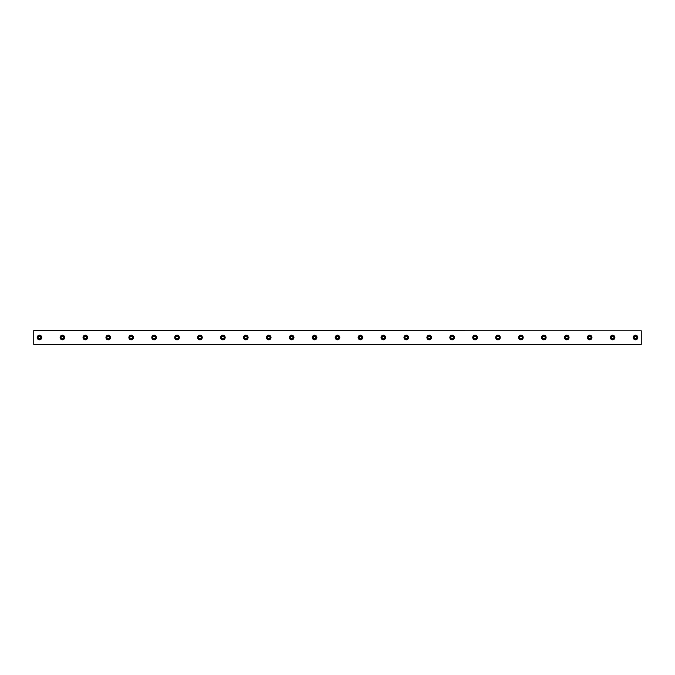 <?xml version="1.0" encoding="UTF-8"?>
<svg xmlns="http://www.w3.org/2000/svg" width="675" height="675" viewBox="0 0 675 675"><rect width="100%" height="100%" fill="white"/><g stroke="black" fill="none" stroke-linecap="round" stroke-linejoin="round"><path stroke-width="1.01" d="M39.479 338.791A1.291 1.291 0 0 1 38.188 337.5A1.291 1.291 0 0 1 39.479 336.209A1.291 1.291 0 0 1 40.77 337.5A1.291 1.291 0 0 1 39.479 338.791M635.521 338.791A1.291 1.291 0 0 1 634.23 337.5A1.291 1.291 0 0 1 635.521 336.209A1.291 1.291 0 0 1 636.812 337.5A1.291 1.291 0 0 1 635.521 338.791M612.596 338.791A1.291 1.291 0 0 1 611.305 337.5A1.291 1.291 0 0 1 612.596 336.209A1.291 1.291 0 0 1 613.887 337.5A1.291 1.291 0 0 1 612.596 338.791M589.672 338.791A1.291 1.291 0 0 1 588.381 337.5A1.291 1.291 0 0 1 589.672 336.209A1.291 1.291 0 0 1 590.962 337.5A1.291 1.291 0 0 1 589.672 338.791M566.747 338.791A1.291 1.291 0 0 1 565.456 337.5A1.291 1.291 0 0 1 566.747 336.209A1.291 1.291 0 0 1 568.038 337.5A1.291 1.291 0 0 1 566.747 338.791M543.822 338.791A1.291 1.291 0 0 1 542.531 337.5A1.291 1.291 0 0 1 543.822 336.209A1.291 1.291 0 0 1 545.113 337.5A1.291 1.291 0 0 1 543.822 338.791M520.898 338.791A1.291 1.291 0 0 1 519.607 337.5A1.291 1.291 0 0 1 520.898 336.209A1.291 1.291 0 0 1 522.188 337.5A1.291 1.291 0 0 1 520.898 338.791M497.973 338.791A1.291 1.291 0 0 1 496.682 337.5A1.291 1.291 0 0 1 497.973 336.209A1.291 1.291 0 0 1 499.264 337.5A1.291 1.291 0 0 1 497.973 338.791M475.048 338.791A1.291 1.291 0 0 1 473.757 337.5A1.291 1.291 0 0 1 475.048 336.209A1.291 1.291 0 0 1 476.339 337.5A1.291 1.291 0 0 1 475.048 338.791M452.123 338.791A1.291 1.291 0 0 1 450.833 337.5A1.291 1.291 0 0 1 452.123 336.209A1.291 1.291 0 0 1 453.414 337.5A1.291 1.291 0 0 1 452.123 338.791M429.199 338.791A1.291 1.291 0 0 1 427.908 337.5A1.291 1.291 0 0 1 429.199 336.209A1.291 1.291 0 0 1 430.49 337.5A1.291 1.291 0 0 1 429.199 338.791M406.274 338.791A1.291 1.291 0 0 1 404.983 337.5A1.291 1.291 0 0 1 406.274 336.209A1.291 1.291 0 0 1 407.565 337.5A1.291 1.291 0 0 1 406.274 338.791M383.349 338.791A1.291 1.291 0 0 1 382.058 337.5A1.291 1.291 0 0 1 383.349 336.209A1.291 1.291 0 0 1 384.64 337.5A1.291 1.291 0 0 1 383.349 338.791M360.425 338.791A1.291 1.291 0 0 1 359.134 337.5A1.291 1.291 0 0 1 360.425 336.209A1.291 1.291 0 0 1 361.716 337.5A1.291 1.291 0 0 1 360.425 338.791M337.5 338.791A1.291 1.291 0 0 1 336.209 337.5A1.291 1.291 0 0 1 337.5 336.209A1.291 1.291 0 0 1 338.791 337.5A1.291 1.291 0 0 1 337.5 338.791M314.575 338.791A1.291 1.291 0 0 1 313.284 337.5A1.291 1.291 0 0 1 314.575 336.209A1.291 1.291 0 0 1 315.866 337.5A1.291 1.291 0 0 1 314.575 338.791M291.651 338.791A1.291 1.291 0 0 1 290.36 337.5A1.291 1.291 0 0 1 291.651 336.209A1.291 1.291 0 0 1 292.942 337.5A1.291 1.291 0 0 1 291.651 338.791M268.726 338.791A1.291 1.291 0 0 1 267.435 337.5A1.291 1.291 0 0 1 268.726 336.209A1.291 1.291 0 0 1 270.017 337.5A1.291 1.291 0 0 1 268.726 338.791M245.801 338.791A1.291 1.291 0 0 1 244.51 337.5A1.291 1.291 0 0 1 245.801 336.209A1.291 1.291 0 0 1 247.092 337.5A1.291 1.291 0 0 1 245.801 338.791M222.877 338.791A1.291 1.291 0 0 1 221.586 337.5A1.291 1.291 0 0 1 222.877 336.209A1.291 1.291 0 0 1 224.168 337.5A1.291 1.291 0 0 1 222.877 338.791M199.952 338.791A1.291 1.291 0 0 1 198.661 337.5A1.291 1.291 0 0 1 199.952 336.209A1.291 1.291 0 0 1 201.243 337.5A1.291 1.291 0 0 1 199.952 338.791M177.027 338.791A1.291 1.291 0 0 1 175.736 337.5A1.291 1.291 0 0 1 177.027 336.209A1.291 1.291 0 0 1 178.318 337.5A1.291 1.291 0 0 1 177.027 338.791M154.102 338.791A1.291 1.291 0 0 1 152.812 337.5A1.291 1.291 0 0 1 154.102 336.209A1.291 1.291 0 0 1 155.393 337.5A1.291 1.291 0 0 1 154.102 338.791M131.178 338.791A1.291 1.291 0 0 1 129.887 337.5A1.291 1.291 0 0 1 131.178 336.209A1.291 1.291 0 0 1 132.469 337.5A1.291 1.291 0 0 1 131.178 338.791M108.253 338.791A1.291 1.291 0 0 1 106.962 337.5A1.291 1.291 0 0 1 108.253 336.209A1.291 1.291 0 0 1 109.544 337.5A1.291 1.291 0 0 1 108.253 338.791M85.328 338.791A1.291 1.291 0 0 1 84.037 337.5A1.291 1.291 0 0 1 85.328 336.209A1.291 1.291 0 0 1 86.619 337.5A1.291 1.291 0 0 1 85.328 338.791M62.404 338.791A1.291 1.291 0 0 1 61.113 337.5A1.291 1.291 0 0 1 62.404 336.209A1.291 1.291 0 0 1 63.695 337.5A1.291 1.291 0 0 1 62.404 338.791M39.479 335.205A2.295 2.295 0 0 0 37.192 337.5A2.295 2.295 0 0 0 39.479 339.795A2.295 2.295 0 0 0 41.774 337.5A2.295 2.295 0 0 0 39.479 335.205M635.521 335.205A2.295 2.295 0 0 0 633.226 337.5A2.295 2.295 0 0 0 635.521 339.795A2.295 2.295 0 0 0 637.808 337.5A2.295 2.295 0 0 0 635.521 335.205M612.596 335.205A2.295 2.295 0 0 0 610.301 337.5A2.295 2.295 0 0 0 612.596 339.795A2.295 2.295 0 0 0 614.883 337.5A2.295 2.295 0 0 0 612.596 335.205M589.672 335.205A2.295 2.295 0 0 0 587.377 337.5A2.295 2.295 0 0 0 589.672 339.795A2.295 2.295 0 0 0 591.958 337.5A2.295 2.295 0 0 0 589.672 335.205M566.747 335.205A2.295 2.295 0 0 0 564.452 337.5A2.295 2.295 0 0 0 566.747 339.795A2.295 2.295 0 0 0 569.042 337.5A2.295 2.295 0 0 0 566.747 335.205M543.822 335.205A2.295 2.295 0 0 0 541.527 337.5A2.295 2.295 0 0 0 543.822 339.795A2.295 2.295 0 0 0 546.117 337.5A2.295 2.295 0 0 0 543.822 335.205M520.898 335.205A2.295 2.295 0 0 0 518.602 337.5A2.295 2.295 0 0 0 520.898 339.795A2.295 2.295 0 0 0 523.192 337.5A2.295 2.295 0 0 0 520.898 335.205M497.973 335.205A2.295 2.295 0 0 0 495.678 337.5A2.295 2.295 0 0 0 497.973 339.795A2.295 2.295 0 0 0 500.268 337.5A2.295 2.295 0 0 0 497.973 335.205M475.048 335.205A2.295 2.295 0 0 0 472.753 337.5A2.295 2.295 0 0 0 475.048 339.795A2.295 2.295 0 0 0 477.343 337.5A2.295 2.295 0 0 0 475.048 335.205M452.123 335.205A2.295 2.295 0 0 0 449.828 337.5A2.295 2.295 0 0 0 452.123 339.795A2.295 2.295 0 0 0 454.418 337.5A2.295 2.295 0 0 0 452.123 335.205M429.199 335.205A2.295 2.295 0 0 0 426.904 337.5A2.295 2.295 0 0 0 429.199 339.795A2.295 2.295 0 0 0 431.494 337.5A2.295 2.295 0 0 0 429.199 335.205M406.274 335.205A2.295 2.295 0 0 0 403.979 337.5A2.295 2.295 0 0 0 406.274 339.795A2.295 2.295 0 0 0 408.569 337.5A2.295 2.295 0 0 0 406.274 335.205M383.349 335.205A2.295 2.295 0 0 0 381.054 337.5A2.295 2.295 0 0 0 383.349 339.795A2.295 2.295 0 0 0 385.644 337.5A2.295 2.295 0 0 0 383.349 335.205M360.425 335.205A2.295 2.295 0 0 0 358.13 337.5A2.295 2.295 0 0 0 360.425 339.795A2.295 2.295 0 0 0 362.72 337.5A2.295 2.295 0 0 0 360.425 335.205M337.5 335.205A2.295 2.295 0 0 0 335.205 337.5A2.295 2.295 0 0 0 337.5 339.795A2.295 2.295 0 0 0 339.795 337.5A2.295 2.295 0 0 0 337.5 335.205M314.575 335.205A2.295 2.295 0 0 0 312.28 337.5A2.295 2.295 0 0 0 314.575 339.795A2.295 2.295 0 0 0 316.87 337.5A2.295 2.295 0 0 0 314.575 335.205M291.651 335.205A2.295 2.295 0 0 0 289.356 337.5A2.295 2.295 0 0 0 291.651 339.795A2.295 2.295 0 0 0 293.946 337.5A2.295 2.295 0 0 0 291.651 335.205M268.726 335.205A2.295 2.295 0 0 0 266.431 337.5A2.295 2.295 0 0 0 268.726 339.795A2.295 2.295 0 0 0 271.021 337.5A2.295 2.295 0 0 0 268.726 335.205M245.801 335.205A2.295 2.295 0 0 0 243.506 337.5A2.295 2.295 0 0 0 245.801 339.795A2.295 2.295 0 0 0 248.096 337.5A2.295 2.295 0 0 0 245.801 335.205M222.877 335.205A2.295 2.295 0 0 0 220.582 337.5A2.295 2.295 0 0 0 222.877 339.795A2.295 2.295 0 0 0 225.172 337.5A2.295 2.295 0 0 0 222.877 335.205M199.952 335.205A2.295 2.295 0 0 0 197.657 337.5A2.295 2.295 0 0 0 199.952 339.795A2.295 2.295 0 0 0 202.247 337.5A2.295 2.295 0 0 0 199.952 335.205M177.027 335.205A2.295 2.295 0 0 0 174.732 337.5A2.295 2.295 0 0 0 177.027 339.795A2.295 2.295 0 0 0 179.322 337.5A2.295 2.295 0 0 0 177.027 335.205M154.102 335.205A2.295 2.295 0 0 0 151.807 337.5A2.295 2.295 0 0 0 154.102 339.795A2.295 2.295 0 0 0 156.398 337.5A2.295 2.295 0 0 0 154.102 335.205M131.178 335.205A2.295 2.295 0 0 0 128.883 337.5A2.295 2.295 0 0 0 131.178 339.795A2.295 2.295 0 0 0 133.473 337.5A2.295 2.295 0 0 0 131.178 335.205M108.253 335.205A2.295 2.295 0 0 0 105.958 337.5A2.295 2.295 0 0 0 108.253 339.795A2.295 2.295 0 0 0 110.548 337.5A2.295 2.295 0 0 0 108.253 335.205M85.328 335.205A2.295 2.295 0 0 0 83.042 337.5A2.295 2.295 0 0 0 85.328 339.795A2.295 2.295 0 0 0 87.623 337.5A2.295 2.295 0 0 0 85.328 335.205M62.404 335.205A2.295 2.295 0 0 0 60.117 337.5A2.295 2.295 0 0 0 62.404 339.795A2.295 2.295 0 0 0 64.699 337.5A2.295 2.295 0 0 0 62.404 335.205M33.75 330.792L641.25 330.792L33.75 330.623L33.75 344.377L641.25 344.377L33.75 344.208M641.25 330.792L641.25 344.208"/></g></svg>
